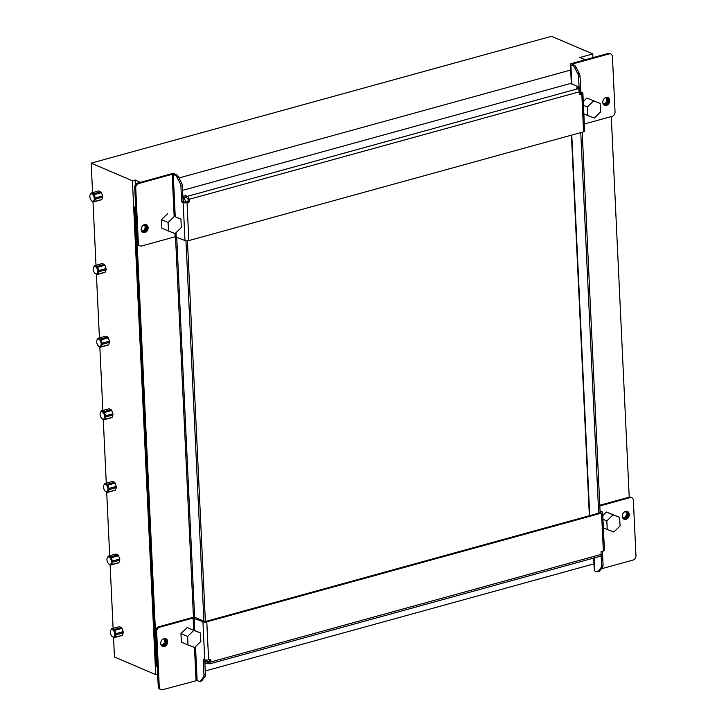 <?xml version="1.0" encoding="UTF-8"?>
<svg xmlns="http://www.w3.org/2000/svg" width="726" height="726" viewBox="0 0 726 726"><rect width="100%" height="100%" fill="white"/><g stroke="black" fill="none" stroke-linecap="round" stroke-linejoin="round"><path stroke-width="1.09" d="M582.198 132.205L600.139 512.756M580.364 93.509A3.848 2.051 74.6 0 0 580.255 92.737A3.848 2.051 -105.4 0 0 579.212 90.224L578.577 76.629A3.848 2.051 -105.4 0 0 577.805 73.789L574.429 67.309A3.848 2.051 -105.4 0 0 572.805 65.576L570.89 64.75A2.541 0.844 177.3 0 1 570.427 64.305A2.541 0.844 177.3 0 1 571.498 63.552L608.098 53.47A3.848 3.004 -66.8 0 1 609.786 53.561L610.802 53.996A3.848 3.004 113.2 0 0 609.123 53.905L572.515 63.988L574.257 65.177A3.848 2.051 74.6 0 1 575.872 66.91L579.248 73.39A3.848 2.051 74.6 0 1 580.02 76.23L580.727 91.149L579.847 91.385L580.727 91.149L580.764 91.939L580.11 92.12M603.215 103.972L604.368 103.655A3.312 2.586 113.2 0 0 606.782 101.023A3.312 2.586 113.2 0 0 606.001 97.774M622.736 517.919L623.888 517.602A3.312 2.586 113.2 0 0 626.302 514.961A3.312 2.586 113.2 0 0 625.531 511.721M607.399 97.348A4.238 3.303 -66.8 0 1 608.279 102.266A4.238 3.303 -66.8 0 1 604.114 105.034M605.103 97.847A3.312 2.586 -66.8 0 1 606.546 97.928A3.312 2.586 -66.8 0 1 607.88 101.114A3.312 2.586 -66.8 0 1 605.393 104.09L603.696 104.562A3.312 2.586 -66.8 0 1 603.624 104.58M624.623 511.785A3.312 2.586 -66.8 0 1 626.066 511.866A3.312 2.586 -66.8 0 1 627.409 515.052A3.312 2.586 -66.8 0 1 624.914 518.037L623.217 518.509A3.312 2.586 -66.8 0 1 623.144 518.527M578.604 89.534A3.848 2.051 74.6 0 1 579.212 90.224M580.746 132.604L598.696 513.155M611.265 116.577L629.215 497.147A3.848 3.004 113.2 0 0 629.025 497.192L599.785 505.242M623.634 518.972A4.238 3.303 113.2 0 0 627.799 516.213A4.238 3.303 113.2 0 0 626.919 511.295M589.367 515.723L571.426 135.172M580.255 92.737L581.099 93.173L579.43 93.772M602.426 551.315L603.061 564.873A3.848 2.051 74.6 0 1 602.535 567.16L599.64 570.954L598.197 571.353A3.848 2.051 -105.4 0 1 597.525 571.825A3.848 2.051 -105.4 0 1 596.681 571.743L594.757 570.926A2.541 0.844 177.3 0 1 594.295 570.473L593.705 558.049M598.197 571.353L601.092 567.56A3.848 2.051 -105.4 0 0 601.618 565.273L601.128 554.982M599.821 505.949L630.041 497.628A3.848 3.004 -66.8 0 1 631.729 497.709L630.712 497.274A3.848 3.004 113.2 0 0 629.215 497.147M178.995 177.961L570.69 70.032M137.323 242.783L138.339 243.219A3.848 3.004 113.2 0 0 139.973 245.896L138.947 245.461A3.848 3.004 -66.8 0 1 137.323 242.783L134.718 187.589A3.848 3.004 -66.8 0 1 137.686 183.088L171.145 173.877A2.541 0.844 177.3 0 1 174.685 173.922L176.609 174.748A3.848 2.051 74.6 0 1 178.224 176.482L181.6 182.961A3.848 2.051 74.6 0 1 182.371 185.802L183.115 201.51L184.622 202.155L188.152 201.583L188.025 198.897L186.355 197.472L182.952 197.989M155.645 631.302L156.662 631.747A3.848 3.004 -66.8 0 1 159.638 627.246L158.613 626.81A3.848 3.004 -66.8 0 0 155.645 631.302L157.279 665.951A3.848 3.004 -66.8 0 1 157.025 664.762L135.553 209.424A3.848 3.004 -66.8 0 1 135.689 208.135M158.613 626.81L192.072 617.59A2.541 0.844 -2.7 0 1 195.612 617.644L203.906 621.193L185.965 240.778M593.977 563.857L205.249 670.969M578.295 89.162L578.849 88.871L578.631 87.066L570.963 83.345L182.589 190.366M135.363 185.021L135.127 180.039L140.472 182.326M93.527 193.797L91.503 192.934L98.8 190.92A4.619 2.459 74.6 0 1 98.8 190.92L100.814 191.782L93.527 193.797A4.619 2.459 74.6 0 1 94.162 194.641L101.459 192.626L102.611 195.929L95.315 197.944L94.162 194.641M94.489 201.538L95.369 199.106L102.665 197.091L101.785 199.532L94.489 201.538A4.619 2.459 74.6 0 1 93.926 201.846A4.619 2.459 74.6 0 1 93.899 201.855L91.63 200.803A3.848 2.051 74.6 0 1 90.033 195.022A3.848 2.051 74.6 0 1 92.447 194.278A3.848 2.051 74.6 0 1 94.289 198.516A3.848 2.051 74.6 0 1 91.63 200.803M91.503 192.934A4.619 2.459 74.6 0 0 91.476 192.934A4.619 2.459 74.6 0 0 90.913 193.252L90.106 194.831M93.953 201.846L101.195 199.85A4.619 2.459 74.6 0 0 101.223 199.841A4.619 2.459 74.6 0 0 101.785 199.532M96.948 266.415L94.924 265.553L102.221 263.538L104.245 264.409L96.948 266.415A4.619 2.459 74.6 0 1 97.593 267.259L104.889 265.253L106.032 268.547L98.736 270.562L97.593 267.259M97.919 274.156L98.79 271.724L106.087 269.718L105.206 272.15L97.919 274.156A4.619 2.459 74.6 0 1 97.357 274.473L104.626 272.468A4.619 2.459 74.6 0 1 104.626 272.468A4.619 2.459 74.6 0 0 105.206 272.15M94.924 265.553A4.619 2.459 74.6 0 0 94.897 265.562A4.619 2.459 74.6 0 0 94.335 265.87L93.527 267.458M95.315 273.62L95.052 273.421A3.848 2.051 74.6 0 1 93.463 267.64A3.848 2.051 74.6 0 1 95.868 266.896A3.848 2.051 74.6 0 1 97.72 271.134A3.848 2.051 74.6 0 1 95.052 273.421M95.306 273.611L97.329 274.482A4.619 2.459 74.6 0 0 97.357 274.473L104.653 272.459M100.369 339.042L98.346 338.171L105.642 336.165A4.619 2.459 74.6 0 1 105.642 336.165L107.666 337.027L100.369 339.042A4.619 2.459 74.6 0 1 101.014 339.886L108.31 337.871L109.454 341.175L102.157 343.18L101.014 339.886M101.341 346.783L102.212 344.342L109.508 342.336L108.637 344.768L101.341 346.783A4.619 2.459 74.6 0 1 100.778 347.092A4.619 2.459 74.6 0 1 100.751 347.101L98.482 346.039A3.848 2.051 74.6 0 1 96.885 340.258A3.848 2.051 74.6 0 1 99.299 339.514A3.848 2.051 74.6 0 1 101.141 343.761A3.848 2.051 74.6 0 1 98.482 346.039M105.597 336.174A4.619 2.459 74.6 0 1 105.615 336.174L98.328 338.18A4.619 2.459 74.6 0 1 98.346 338.171A4.619 2.459 74.6 0 0 97.765 338.488L96.957 340.077M100.805 347.082L108.047 345.086A4.619 2.459 74.6 0 0 108.074 345.086A4.619 2.459 74.6 0 0 108.637 344.768M103.8 411.66L101.776 410.798L109.072 408.783L111.096 409.645L103.8 411.66A4.619 2.459 74.6 0 1 104.444 412.504L111.731 410.499L112.884 413.793L105.588 415.807L104.444 412.504M104.762 419.401L105.642 416.969L112.938 414.954L112.058 417.396L104.762 419.401A4.619 2.459 74.6 0 1 104.208 419.71L111.468 417.713A4.619 2.459 74.6 0 1 111.468 417.713A4.619 2.459 74.6 0 0 112.058 417.396M101.776 410.798A4.619 2.459 74.6 0 0 101.749 410.798A4.619 2.459 74.6 0 0 101.186 411.116L100.379 412.695M111.495 417.704L104.208 419.71A4.619 2.459 74.6 0 1 104.181 419.719L101.903 418.666A3.848 2.051 74.6 0 1 100.315 412.885A3.848 2.051 74.6 0 1 102.72 412.141A3.848 2.051 74.6 0 1 104.562 416.379A3.848 2.051 74.6 0 1 101.903 418.666M107.221 484.278L105.197 483.416L112.494 481.411A4.619 2.459 74.6 0 1 112.494 481.411L114.517 482.273L107.221 484.278A4.619 2.459 74.6 0 1 107.865 485.122L115.162 483.117L116.305 486.42L109.009 488.426L107.865 485.122M108.192 492.028L109.063 489.587L116.36 487.582L115.488 490.014L108.192 492.028A4.619 2.459 74.6 0 1 107.629 492.337A4.619 2.459 74.6 0 1 107.602 492.346L105.579 491.475M112.439 481.42A4.619 2.459 74.6 0 1 112.466 481.411L105.17 483.425A4.619 2.459 74.6 0 1 105.197 483.416A4.619 2.459 74.6 0 0 104.608 483.734L103.8 485.322M105.588 491.484L105.324 491.284A3.848 2.051 74.6 0 1 103.736 485.503A3.848 2.051 74.6 0 1 106.141 484.759A3.848 2.051 74.6 0 1 107.992 488.997A3.848 2.051 74.6 0 1 105.324 491.284M107.657 492.328L114.899 490.331A4.619 2.459 74.6 0 0 114.926 490.322A4.619 2.459 74.6 0 0 115.488 490.014M110.642 556.906L108.628 556.034L115.924 554.029L117.939 554.891L110.642 556.906A4.619 2.459 74.6 0 1 111.287 557.75L118.583 555.735L119.726 559.038L112.439 561.044L111.287 557.75M111.613 564.647L112.494 562.214L119.781 560.2L118.91 562.632L111.613 564.647A4.619 2.459 74.6 0 1 111.051 564.955A4.619 2.459 74.6 0 1 111.024 564.964L118.347 562.949A4.619 2.459 74.6 0 1 118.32 562.949L111.078 564.946M108.628 556.034A4.619 2.459 74.6 0 0 108.601 556.043A4.619 2.459 74.6 0 0 108.038 556.361L107.23 557.94M111.024 564.964L108.755 563.902A3.848 2.051 74.6 0 1 107.158 558.131A3.848 2.051 74.6 0 1 109.572 557.387A3.848 2.051 74.6 0 1 111.414 561.625A3.848 2.051 74.6 0 1 108.755 563.902M102.611 195.929A4.619 2.459 74.6 0 1 102.665 197.091M95.315 197.944A4.619 2.459 74.6 0 1 95.36 198.534A4.619 2.459 74.6 0 1 95.369 199.106M98.745 190.938A4.619 2.459 74.6 0 1 98.772 190.929L91.476 192.934M100.814 191.782A4.619 2.459 74.6 0 1 101.459 192.626M106.032 268.547A4.619 2.459 74.6 0 1 106.087 269.718M98.736 270.562A4.619 2.459 74.6 0 1 98.79 271.152A4.619 2.459 74.6 0 1 98.79 271.724M94.897 265.562L102.194 263.547A4.619 2.459 74.6 0 1 102.194 263.547A4.619 2.459 74.6 0 1 102.221 263.538M104.245 264.409A4.619 2.459 74.6 0 1 104.889 265.253M109.454 341.175A4.619 2.459 74.6 0 1 109.508 342.336M102.157 343.18A4.619 2.459 74.6 0 1 102.212 343.77A4.619 2.459 74.6 0 1 102.212 344.342M107.666 337.027A4.619 2.459 74.6 0 1 108.31 337.871M112.884 413.793A4.619 2.459 74.6 0 1 112.938 414.954M105.588 415.807A4.619 2.459 74.6 0 1 105.633 416.397A4.619 2.459 74.6 0 1 105.642 416.969M101.749 410.798L109.045 408.792A4.619 2.459 74.6 0 1 109.045 408.792A4.619 2.459 74.6 0 1 109.072 408.783M111.096 409.645A4.619 2.459 74.6 0 1 111.731 410.499M116.305 486.42A4.619 2.459 74.6 0 1 116.36 487.582M109.009 488.426A4.619 2.459 74.6 0 1 109.063 489.015A4.619 2.459 74.6 0 1 109.063 489.587M114.517 482.273A4.619 2.459 74.6 0 1 115.162 483.117M119.726 559.038A4.619 2.459 74.6 0 1 119.781 560.2M112.439 561.044A4.619 2.459 74.6 0 1 112.485 561.643A4.619 2.459 74.6 0 1 112.494 562.214M118.91 562.632A4.619 2.459 74.6 0 1 118.347 562.949M108.601 556.043L115.897 554.038A4.619 2.459 74.6 0 1 115.897 554.038A4.619 2.459 74.6 0 1 115.924 554.029M117.939 554.891A4.619 2.459 74.6 0 1 118.583 555.735M114.073 629.524L112.049 628.662L119.345 626.647L121.369 627.518L114.073 629.524A4.619 2.459 74.6 0 1 114.717 630.368L122.013 628.362L123.157 631.656L115.861 633.671L114.717 630.368M115.035 637.265L115.915 634.833L123.211 632.818L122.331 635.259L115.035 637.265A4.619 2.459 74.6 0 1 114.481 637.582A4.619 2.459 74.6 0 1 114.454 637.582L112.43 636.72M119.291 626.665A4.619 2.459 74.6 0 1 119.318 626.656L112.022 628.671A4.619 2.459 74.6 0 1 112.049 628.662A4.619 2.459 74.6 0 0 111.459 628.979L110.651 630.567M112.439 636.729L112.176 636.53A3.848 2.051 74.6 0 1 110.588 630.749A3.848 2.051 74.6 0 1 112.993 630.005A3.848 2.051 74.6 0 1 114.835 634.243A3.848 2.051 74.6 0 1 112.176 636.53M114.508 637.573L121.75 635.577A4.619 2.459 74.6 0 0 121.777 635.568A4.619 2.459 74.6 0 0 122.331 635.259M123.157 631.656A4.619 2.459 74.6 0 1 123.211 632.818M115.861 633.671A4.619 2.459 74.6 0 1 115.915 634.261A4.619 2.459 74.6 0 1 115.915 634.833M121.369 627.518A4.619 2.459 74.6 0 1 122.013 628.362M157.66 674.073L155.709 674.608L132.422 180.783L135.127 180.039M592.942 57.644L592.77 53.933L551.524 36.3L91.177 163.15L132.422 180.783M585.22 59.777L579.874 57.49L592.77 53.933M155.709 674.608L114.463 656.976L113.537 637.374M113.111 628.362L110.116 564.746M109.69 555.744L106.695 492.128M106.268 483.126L103.264 419.51M102.838 410.499L99.843 346.883M99.417 337.88L96.413 274.265M95.995 265.262L92.992 201.637M92.565 192.635L91.177 163.15M204.832 662.039L207.164 661.504L209.605 662.048L209.75 659.517M183.115 201.51L181.663 201.91L183.179 202.554A2.777 0.917 -2.7 0 0 187.036 202.608L189.177 202.028L189.05 199.332A2.541 1.352 -105.4 0 0 187.471 196.31L185.203 195.784L182.87 196.319M578.776 87.202L576.426 88.118L577.76 88.772A2.541 1.352 74.6 0 1 579.339 91.794L579.466 94.48L581.789 93.835A2.541 0.844 -2.7 0 0 582.869 93.091A2.541 0.844 -2.7 0 0 582.406 92.638L580.764 91.939M181.663 201.91L180.928 186.201A3.848 2.051 -105.4 0 0 180.157 183.36L176.781 176.881A3.848 2.051 -105.4 0 0 175.157 175.148L172.171 174.313L138.711 183.524A3.848 3.004 113.2 0 0 135.735 188.025L134.718 187.589M139.973 245.896A3.848 3.004 113.2 0 0 141.652 245.978L175.111 236.767L184.967 240.533A2.777 0.917 -2.7 0 0 188.824 240.596L583.577 131.814A2.541 0.844 -2.7 0 0 584.657 131.07L582.869 93.091M189.177 202.028L188.152 201.583M181.319 227.51L175.111 233.554L168.496 231.049L168.087 222.492L174.304 216.448L180.919 218.953L181.319 227.51M180.919 218.953L174.304 216.448M167.652 213.607L161.435 219.651L168.087 222.492M161.435 219.651L161.844 228.2L168.496 231.049M600.139 103.437L586.871 98.092L600.139 103.437L600.538 111.995L594.331 118.039L587.715 115.534L587.307 106.976L593.523 100.932M586.871 98.092L583.268 101.595M583.441 105.324L587.307 106.976M583.849 113.873L587.715 115.534M604.186 105.079A4.238 3.303 113.2 0 0 604.595 105.306A4.238 3.303 113.2 0 0 609.305 102.702A4.238 3.303 113.2 0 0 607.925 97.511A4.238 3.303 113.2 0 0 604.422 98.382A4.238 3.303 113.2 0 0 602.807 102.357A4.238 3.303 113.2 0 0 604.186 105.079M142.632 232.311A4.238 3.303 113.2 0 0 142.995 232.501A4.238 3.303 113.2 0 0 147.696 229.897A4.238 3.303 113.2 0 0 146.325 224.706A4.238 3.303 113.2 0 0 142.813 225.577A4.238 3.303 113.2 0 0 141.198 229.552A4.238 3.303 113.2 0 0 142.632 232.311M142.505 232.229A4.238 3.303 113.2 0 0 146.679 229.461A4.238 3.303 113.2 0 0 145.79 224.543M584.321 124.001L612.063 116.36A3.848 3.004 113.2 0 0 615.04 111.868L612.435 56.673A3.848 3.004 113.2 0 0 610.802 53.996M138.339 243.219L135.735 188.025M183.016 199.396A3.848 2.051 74.6 0 1 184.059 201.91M158.241 686.497A3.848 3.004 113.2 0 0 159.874 689.174L160.9 689.609A3.848 3.004 -66.8 0 1 159.266 686.932L158.241 686.497L157.279 665.951M600.103 512.021L600.538 512.647L205.785 621.42L203.906 621.193M599.64 570.954A3.848 2.051 74.6 0 1 598.977 571.435L597.525 571.825M195.512 646.639L197.109 680.498L199.033 681.315A3.848 2.051 -105.4 0 0 199.886 681.396A3.848 2.051 -105.4 0 0 200.548 680.924L203.443 677.131A3.848 2.051 -105.4 0 0 203.97 674.844L203.226 659.135L204.741 659.78A2.777 0.917 -2.7 0 0 208.598 659.834L210.74 659.244L210.867 661.94A2.541 1.352 74.6 0 1 210.077 663.764A2.541 1.352 74.6 0 1 209.515 663.709L207.246 663.174L204.913 663.709M204.723 659.771L205.413 674.445A3.848 2.051 74.6 0 1 204.886 676.732L201.991 680.525A3.848 2.051 74.6 0 1 201.329 681.006L199.886 681.396M210.077 663.764L600.366 556.216A2.541 1.352 -105.4 0 0 601.155 554.392L601.028 551.706L603.351 551.061A2.541 0.844 -2.7 0 0 604.431 550.317L602.634 512.338A2.541 0.844 -2.7 0 0 602.172 511.884L600.057 510.977M159.638 627.246L193.089 618.026L202.944 621.801A2.777 0.917 -2.7 0 0 206.81 621.855L601.564 513.082A2.541 0.844 -2.7 0 0 602.634 512.338M188.016 644.987L181.364 642.147L180.956 633.589L187.172 627.545L200.44 632.9L193.824 630.395L187.607 636.439L188.016 644.987L194.632 647.501L200.839 641.457L200.44 632.9M187.172 627.545L193.824 630.395M180.956 633.589L187.607 636.439M197.109 680.498L162.579 689.7A3.848 3.004 -66.8 0 1 160.9 689.609M613.851 531.986L620.058 525.942L619.659 517.384L613.043 514.879L606.827 520.923L607.235 529.472L613.851 531.986M603.37 527.82L607.235 529.472M602.961 519.262L606.827 520.923M602.789 515.533L606.392 512.03L613.043 514.879M606.392 512.03L619.659 517.384M622.327 516.304A4.238 3.303 -66.8 0 1 623.943 512.32A4.238 3.303 -66.8 0 1 627.455 511.458A4.238 3.303 -66.8 0 1 628.825 516.649A4.238 3.303 -66.8 0 1 624.115 519.244A4.238 3.303 -66.8 0 1 623.707 519.026A4.238 3.303 -66.8 0 1 622.327 516.304M160.718 643.499A4.238 3.303 -66.8 0 1 162.334 639.515A4.238 3.303 -66.8 0 1 165.846 638.653A4.238 3.303 -66.8 0 1 167.216 643.844A4.238 3.303 -66.8 0 1 162.515 646.439A4.238 3.303 -66.8 0 1 162.152 646.249A4.238 3.303 -66.8 0 1 160.718 643.499M162.025 646.167A4.238 3.303 113.2 0 0 166.2 643.408A4.238 3.303 113.2 0 0 165.31 638.49M631.729 497.709A3.848 3.004 -66.8 0 1 633.362 500.386L635.967 555.581A3.848 3.004 -66.8 0 1 632.99 560.082L601.273 568.821M156.662 631.747L159.266 686.932M143.476 225.051A3.312 2.586 -66.8 0 1 144.755 225.169A3.312 2.586 -66.8 0 1 146.089 228.363A3.312 2.586 -66.8 0 1 143.594 231.34L142.015 231.775M205.422 659.97A3.848 2.051 74.6 0 1 204.777 660.851M141.615 231.167L142.577 230.904A3.312 2.586 113.2 0 0 144.991 228.273A3.312 2.586 113.2 0 0 144.211 225.024M163.005 638.998A3.312 2.586 -66.8 0 1 164.276 639.116A3.312 2.586 -66.8 0 1 165.61 642.301A3.312 2.586 -66.8 0 1 163.114 645.287L161.535 645.723M161.136 645.115L162.098 644.851A3.312 2.586 113.2 0 0 164.512 642.211A3.312 2.586 113.2 0 0 163.731 638.971M204.777 660.905L205.903 660.596A3.848 2.051 -105.4 0 0 206.601 660.079M205.385 621.492L187.435 240.814M185.611 202.245A3.848 2.051 -105.4 0 0 183.36 197.971M157.025 664.762L156.008 664.326A3.848 3.004 113.2 0 0 157.315 666.84M156.008 664.326L134.537 208.988L135.553 209.424M135.581 205.839A3.848 3.004 113.2 0 0 134.537 208.988M623.888 517.602L624.914 518.037M604.368 103.655L605.393 104.09M571.779 135.072L589.73 515.623M594.757 570.926L594.14 557.931M570.963 83.345L570.99 83.799M193.461 617.381L175.511 236.703M187.471 196.31L577.76 88.772M180.928 186.201L182.371 185.802M180.157 183.36L181.6 182.961M176.781 176.881L178.224 176.482M175.157 175.148L176.609 174.748M176.182 236.776L175.991 232.692M175.229 216.52L173.242 174.322M183.179 202.554L184.967 240.533M580.02 76.23L578.577 76.629M579.248 73.39L577.805 73.789M575.872 66.91L574.429 67.309M572.805 65.576L574.257 65.177M609.123 53.905L608.098 53.47M579.339 91.794L189.05 199.332M186.273 195.802L186.355 197.472M187.036 202.608L188.824 240.596M581.789 93.835L583.577 131.814M174.14 216.067L172.171 174.313M175.111 236.767L174.957 233.5M572.542 64.442L572.515 63.988M137.686 183.088L138.711 183.524M578.45 87.429L578.522 89.098M576.743 87.891L576.771 88.345M185.203 195.784L185.284 197.454M183.506 196.256L183.578 197.926M570.89 64.75L571.798 84.143M603.061 564.873L601.618 565.273M602.535 567.16L601.092 567.56M203.443 677.131L204.886 676.732M205.413 674.445L203.97 674.844M200.548 680.924L201.991 680.525M601.155 554.392L210.867 661.94M208.317 663.192L208.235 661.522M603.351 551.061L601.564 513.082M208.598 659.834L206.81 621.855M193.089 618.026L193.661 630.005M194.169 618.044L194.749 630.467M194.477 647.438L196.038 680.48M629.025 497.192L630.041 497.628M204.741 659.78L202.944 621.801M207.246 663.174L207.164 661.504M205.549 663.646L205.467 661.976M194.641 617.409L176.708 237.003M142.577 230.904L143.594 231.34M162.098 644.851L163.114 645.287M93.926 201.846L101.223 199.841M100.778 347.092L108.074 345.086M107.629 492.337L114.926 490.322M114.481 637.582L121.777 635.568M570.427 64.305L571.353 83.953"/></g></svg>
